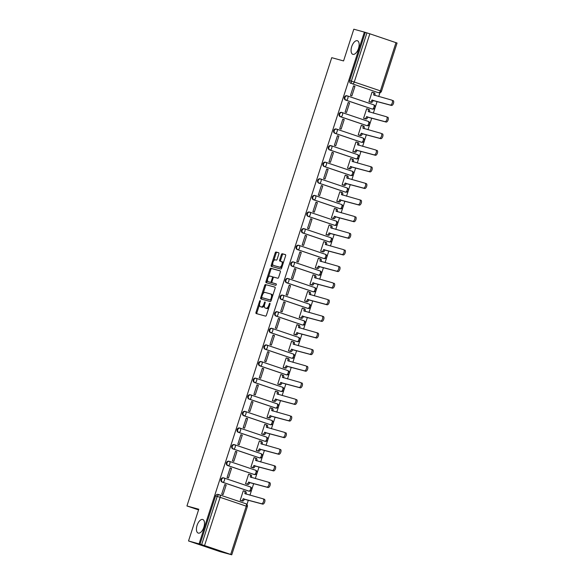 <?xml version="1.0" encoding="UTF-8"?>
<svg xmlns="http://www.w3.org/2000/svg" width="584" height="584" viewBox="0 0 584 584"><rect width="100%" height="100%" fill="white"/><g stroke="black" fill="none" stroke-linecap="round" stroke-linejoin="round"><path stroke-width="0.88" d="M260.187 300.607A0.766 0.38 -71.3 0 0 259.588 301.242L255.996 312.345A1.102 0.54 -71.3 0 0 256.164 313.528A1.102 0.54 -71.3 0 0 256.179 313.535L265.552 316.119A1.102 0.54 -71.3 0 0 266.413 315.221L269.998 304.111A0.766 0.38 -71.3 0 0 269.881 303.286A0.766 0.38 -71.3 0 0 269.268 303.914L268.808 305.352A3.519 1.723 -71.3 0 1 266.056 308.235L265.275 308.016A3.519 1.723 -71.3 0 1 265.231 308.002A3.519 1.723 -71.3 0 1 264.691 304.213L265.158 302.775A0.766 0.38 -71.3 0 0 265.041 301.95A0.766 0.38 -71.3 0 0 265.026 301.943A0.766 0.38 -71.3 0 0 264.428 302.578L263.961 304.016A3.519 1.723 -71.3 0 1 261.216 306.899L260.435 306.68A3.519 1.723 -71.3 0 1 260.391 306.666A3.519 1.723 -71.3 0 1 259.851 302.877L260.318 301.439A0.766 0.38 -71.3 0 0 260.194 300.614A0.766 0.38 -71.3 0 0 260.187 300.607M352.911 54.349A7.161 3.519 -71.3 0 0 358.474 48.567A7.161 3.519 -71.3 0 0 357.408 40.749A7.161 3.519 -71.3 0 0 357.313 40.719A7.161 3.519 -71.3 0 0 351.75 46.501A7.161 3.519 -71.3 0 0 352.816 54.319A7.161 3.519 -71.3 0 0 352.911 54.349M198.275 533.104A7.161 3.519 -71.3 0 0 203.845 527.323A7.161 3.519 -71.3 0 0 202.772 519.505A7.161 3.519 -71.3 0 0 202.677 519.475A7.161 3.519 -71.3 0 0 197.115 525.257A7.161 3.519 -71.3 0 0 198.188 533.075A7.161 3.519 -71.3 0 0 198.275 533.104M347.283 95.878L346.881 95.769A2.241 1.949 105.4 0 0 345.509 100.032L371.65 108.872A2.241 1.949 105.4 0 0 371.833 108.923M341.917 112.493L341.516 112.383A2.241 1.949 105.4 0 0 340.143 116.639L366.285 125.48A2.241 1.949 105.4 0 0 366.467 125.531M336.552 129.1L336.15 128.991A2.241 1.949 105.4 0 0 334.778 133.254L360.919 142.095A2.241 1.949 105.4 0 0 361.102 142.146M331.186 145.715L330.785 145.606A2.241 1.949 105.4 0 0 329.412 149.862L355.554 158.702A2.241 1.949 105.4 0 0 355.736 158.76M325.821 162.323L325.419 162.213A2.241 1.949 105.4 0 0 324.047 166.477L350.188 175.317A2.241 1.949 105.4 0 0 350.371 175.368M320.455 178.938L320.054 178.828A2.241 1.949 105.4 0 0 318.682 183.084L344.823 191.932A2.241 1.949 105.4 0 0 345.005 191.983M315.09 195.552L314.688 195.443A2.241 1.949 105.4 0 0 313.316 199.699L339.457 208.539A2.241 1.949 105.4 0 0 339.647 208.59M309.724 212.16L309.323 212.05A2.241 1.949 105.4 0 0 307.951 216.314L334.092 225.154A2.241 1.949 105.4 0 0 334.282 225.205M304.359 228.775L303.957 228.665A2.241 1.949 105.4 0 0 302.585 232.921L328.726 241.761A2.241 1.949 105.4 0 0 328.916 241.812M298.993 245.382L298.592 245.273A2.241 1.949 105.4 0 0 297.219 249.536L323.361 258.376A2.241 1.949 105.4 0 0 323.551 258.427M293.628 261.997L293.226 261.887A2.241 1.949 105.4 0 0 291.854 266.143L317.995 274.984A2.241 1.949 105.4 0 0 318.185 275.042M288.262 278.604L287.861 278.495A2.241 1.949 105.4 0 0 286.488 282.758L312.63 291.599A2.241 1.949 105.4 0 0 312.82 291.65M282.897 295.219L282.495 295.11A2.241 1.949 105.4 0 0 281.123 299.366L307.264 308.213A2.241 1.949 105.4 0 0 307.454 308.264M277.531 311.834L277.13 311.725A2.241 1.949 105.4 0 0 275.757 315.981L301.899 324.821A2.241 1.949 105.4 0 0 302.089 324.872M272.166 328.442L271.764 328.332A2.241 1.949 105.4 0 0 270.392 332.595L296.533 341.436A2.241 1.949 105.4 0 0 296.723 341.487M266.8 345.056L266.399 344.947A2.241 1.949 105.4 0 0 265.026 349.203L291.168 358.043A2.241 1.949 105.4 0 0 291.358 358.094M261.435 361.664L261.033 361.554A2.241 1.949 105.4 0 0 259.661 365.818L285.802 374.658A2.241 1.949 105.4 0 0 285.992 374.709M256.069 378.279L255.668 378.169A2.241 1.949 105.4 0 0 254.296 382.425L280.437 391.265A2.241 1.949 105.4 0 0 280.627 391.316M250.704 394.886L250.302 394.777A2.241 1.949 105.4 0 0 248.93 399.04L275.071 407.88A2.241 1.949 105.4 0 0 275.261 407.931M245.338 411.501L244.937 411.391A2.241 1.949 105.4 0 0 243.564 415.647L269.706 424.495A2.241 1.949 105.4 0 0 269.896 424.546M239.973 428.116L239.571 427.999A2.241 1.949 105.4 0 0 238.199 432.262L264.34 441.102A2.241 1.949 105.4 0 0 264.53 441.154M234.607 444.723L234.206 444.614A2.241 1.949 105.4 0 0 232.833 448.877L258.975 457.717A2.241 1.949 105.4 0 0 259.165 457.768M229.242 461.338L228.84 461.229A2.241 1.949 105.4 0 0 227.468 465.484L253.609 474.325A2.241 1.949 105.4 0 0 253.799 474.376M223.876 477.946L223.475 477.836A2.241 1.949 105.4 0 0 222.102 482.099L248.244 490.94A2.241 1.949 105.4 0 0 248.434 490.991M278.86 253.938A1.102 0.54 -71.3 0 0 278.692 252.755A1.102 0.54 -71.3 0 0 278.678 252.748L276.049 252.025A1.102 0.54 -71.3 0 0 275.188 252.923L271.21 265.26A1.102 0.54 -71.3 0 0 271.377 266.443L280.758 269.034A1.102 0.54 -71.3 0 0 281.619 268.129L285.605 255.799A1.102 0.54 -71.3 0 0 285.437 254.617L282.247 253.733A1.102 0.54 -71.3 0 0 281.386 254.631L279.685 259.909A1.102 0.54 -71.3 0 0 279.853 261.099A1.102 0.54 -71.3 0 0 279.867 261.099L281.437 261.537A2.942 1.445 -71.3 0 1 281.481 261.544A2.942 1.445 -71.3 0 1 281.919 264.756A2.942 1.445 -71.3 0 1 279.634 267.129L273.465 265.428A2.942 1.445 -71.3 0 1 273.429 265.413A2.942 1.445 -71.3 0 1 272.991 262.209A2.942 1.445 -71.3 0 1 275.268 259.836L276.298 260.114A1.102 0.54 -71.3 0 0 277.159 259.216L278.86 253.938M230.695 554.406L246.273 506.167L220.132 497.327L204.546 545.566L231.76 554.8L220.204 551.683L188.523 540.966L198.772 509.233L186.938 505.97L331.741 57.67L343.567 60.933L353.816 29.2L364.372 32.113L199.071 543.879L201.641 544.646L217.219 496.407A2.241 1.949 -74.6 0 1 219.759 494.904A2.241 1.102 -71.3 0 1 219.788 494.911A2.241 2.241 0 0 0 219.664 494.874L218.022 494.422A2.241 1.949 -74.6 0 1 218.109 494.451L219.569 494.852M188.523 540.966L199.071 543.879M265.552 284.532A1.102 0.54 -71.3 0 0 264.691 285.43L260.712 297.767A1.102 0.54 -71.3 0 0 260.88 298.95A1.102 0.54 -71.3 0 0 260.895 298.95L270.261 301.541A1.102 0.54 -71.3 0 0 271.122 300.636L275.101 288.306A1.102 0.54 -71.3 0 0 274.933 287.116L266.472 284.839A1.102 0.54 -71.3 0 0 265.618 285.744L263.041 293.723M267.487 279.955L266.881 281.824L265.961 281.51L269.939 269.18A1.102 0.54 -71.3 0 1 270.801 268.275L280.167 270.859A1.102 0.54 -71.3 0 0 280.167 270.859A1.102 0.54 -71.3 0 1 280.356 272.049L278.648 277.327A1.102 0.54 -71.3 0 1 277.787 278.232L273.991 277.181A1.102 0.54 -71.3 0 0 273.129 278.086L271.998 281.583A1.102 0.54 -71.3 0 0 272.166 282.773A1.102 0.54 -71.3 0 0 272.18 282.773L276.137 283.868A0.766 0.38 -71.3 0 1 276.152 283.868L276.137 283.868M265.961 281.51A1.102 0.54 -71.3 0 0 266.129 282.692A1.102 0.54 -71.3 0 0 266.143 282.7L275.67 285.328A0.766 0.38 -71.3 0 0 276.268 284.707A0.766 0.38 -71.3 0 0 276.152 283.868M377.198 92.308A2.241 1.949 -74.6 0 1 377.016 92.257L352.517 83.87A2.241 1.949 -74.6 0 1 351.356 81.118L366.934 32.879L369.847 33.799L397.062 43.034L381.476 91.272L380.41 90.878L395.989 42.639M246.952 504.466L248.339 500.159M249.945 495.188L253.704 483.545M255.31 478.581L259.07 466.937M260.676 461.966L264.435 450.322M266.041 445.358L269.801 433.715M271.407 428.744L275.166 417.1M276.772 412.136L280.532 400.485M282.138 395.521L285.897 383.878M287.503 378.906L291.263 367.263M292.869 362.299L296.628 350.656M298.234 345.684L301.994 334.041M303.6 329.077L307.359 317.433M308.965 312.462L312.725 300.818M314.331 295.854L318.09 284.204M319.696 279.24L323.456 267.596M325.062 262.625L328.821 250.981M330.427 246.017L334.187 234.374M335.793 229.403L339.552 217.759M341.158 212.795L344.918 201.151M346.524 196.18L350.283 184.537M351.889 179.573L355.649 167.922M357.255 162.958L361.014 151.314M362.62 146.343L366.38 134.7M367.986 129.736L371.745 118.092M373.351 113.121L377.111 101.477M378.717 96.513L379.936 92.746M364.372 32.113L366.934 32.879M204.546 545.566L201.641 544.646M244.294 491.137L243.273 490.794L240.177 500.379L241.579 500.787M226.183 485.012L224.796 484.545L221.701 494.13L223.088 494.597L226.183 485.012L224.767 484.625M231.549 468.397L230.162 467.93L227.066 477.515L228.453 477.982L231.549 468.397L230.132 468.01M249.66 474.529L248.638 474.179L245.543 483.764L246.944 484.173M236.914 451.79L235.527 451.322L232.432 460.907L233.819 461.375L236.914 451.79L235.498 451.403M255.026 457.914L254.003 457.571L250.908 467.149L252.31 467.565M242.28 435.175L240.893 434.708L237.797 444.293L239.184 444.76L242.28 435.175L240.863 434.788M260.391 441.307L259.369 440.956L256.274 450.541L257.675 450.95M247.645 418.567L246.258 418.1L243.163 427.678L244.55 428.152L247.645 418.567L246.229 418.173M265.757 424.692L264.734 424.349L261.639 433.927L263.041 434.343M253.011 401.953L251.624 401.485L248.528 411.07L249.916 411.537L253.011 401.953L251.594 401.566M271.122 408.077L270.1 407.734L267.005 417.319L268.406 417.728M258.376 385.345L256.989 384.871L253.894 394.456L255.281 394.923L258.376 385.345L256.96 384.951M276.488 391.47L275.466 391.119L272.37 400.704L273.772 401.113M263.742 368.73L262.355 368.263L259.26 377.848L260.647 378.315L263.742 368.73L262.326 368.343M281.853 374.855L280.831 374.512L277.736 384.097L279.137 384.506M269.107 352.115L267.72 351.648L264.625 361.233L266.012 361.7L269.107 352.115L267.691 351.729M287.219 358.248L286.197 357.897L283.101 367.482L284.503 367.891M274.473 335.508L273.086 335.041L269.99 344.626L271.377 345.093L274.473 335.508L273.057 335.121M292.584 341.633L291.562 341.29L288.467 350.867L289.868 351.283M279.838 318.893L278.451 318.426L275.356 328.011L276.743 328.478L279.838 318.893L278.422 318.506M297.95 325.025L296.928 324.675L293.832 334.26L295.234 334.668M285.204 302.286L283.817 301.818L280.721 311.396L282.108 311.871L285.204 302.286L283.787 301.892M303.315 308.41L302.293 308.067L299.198 317.645L300.599 318.061M290.569 285.671L289.182 285.204L286.087 294.789L287.474 295.256L290.569 285.671L289.153 285.284M308.68 291.796L307.659 291.452L304.563 301.037L305.965 301.446M295.935 269.063L294.548 268.589L291.452 278.174L292.839 278.641L295.935 269.063L294.518 268.669M314.046 275.188L313.024 274.838L309.929 284.423L311.33 284.831M301.3 252.449L299.913 251.981L296.818 261.566L298.205 262.034L301.3 252.449L299.884 252.062M319.411 258.573L318.389 258.23L315.294 267.815L316.696 268.224M306.666 235.834L305.279 235.367L302.183 244.952L303.57 245.419L306.666 235.834L305.249 235.447M324.777 241.966L323.755 241.615L320.66 251.2L322.061 251.609M312.031 219.226L310.644 218.759L307.549 228.344L308.936 228.811L312.031 219.226L310.615 218.839M330.142 225.351L329.12 225.008L326.025 234.593L327.427 235.002M317.397 202.612L316.01 202.144L312.914 211.729L314.301 212.196L317.397 202.612L315.981 202.225M335.508 208.743L334.486 208.393L331.391 217.978L332.792 218.387M322.762 186.004L321.375 185.537L318.28 195.114L319.667 195.589L322.762 186.004L321.346 185.61M340.873 192.129L339.851 191.786L336.756 201.363L338.158 201.779M328.128 169.389L326.741 168.922L323.646 178.507L325.032 178.974L328.128 169.389L326.712 169.002M346.239 175.514L345.217 175.171L342.122 184.756L343.523 185.165M333.493 152.782L332.106 152.307L329.011 161.892L330.398 162.359L333.493 152.782L332.077 152.387M351.604 158.906L350.582 158.556L347.487 168.141L348.889 168.55M338.859 136.167L337.472 135.7L334.377 145.285L335.763 145.752L338.859 136.167L337.442 135.78M356.97 142.292L355.948 141.948L352.853 151.533L354.254 151.942M344.224 119.559L342.837 119.085L339.742 128.67L341.129 129.137L344.224 119.559L342.808 119.165M362.336 125.684L361.313 125.334L358.218 134.919L359.62 135.327M349.59 102.945L348.203 102.477L345.108 112.062L346.487 112.529L349.59 102.945L348.173 102.558M367.701 109.069L366.679 108.726L363.584 118.311L364.985 118.72M354.955 86.33L353.568 85.863L350.473 95.447L351.853 95.915L354.955 86.33L353.539 85.943M373.067 92.462L372.044 92.111L368.949 101.696L370.351 102.105M186.938 505.97L198.553 509.898M365.292 32.427L349.714 80.665A2.241 1.949 105.4 0 0 350.874 83.417M199.998 544.193L215.576 495.955A2.241 1.949 -74.6 0 1 218.022 494.422M261.267 306.965A3.519 1.723 -71.3 0 0 261.311 306.98A3.519 1.723 -71.3 0 0 261.362 306.994L260.435 306.68M264.413 305.447A3.519 1.723 -71.3 0 1 262.143 307.213L261.362 306.994M266.107 308.301A3.519 1.723 -71.3 0 0 266.158 308.315A3.519 1.723 -71.3 0 0 266.202 308.33L265.275 308.016M268.99 307.235A3.519 1.723 -71.3 0 1 266.983 308.549L266.202 308.33M259.537 304.571L256.923 312.659A1.102 0.54 -71.3 0 0 256.96 313.747M275.064 287.211L266.472 284.839M261.807 297.541L261.632 298.074A1.102 0.54 -71.3 0 0 261.668 299.169M261.807 296.818A0.766 0.38 -71.3 0 0 261.924 297.643A0.766 0.38 -71.3 0 0 261.939 297.65L270.158 299.921A0.766 0.38 -71.3 0 0 270.764 299.285L271.253 297.774A3.519 1.723 -71.3 0 0 270.713 293.978A3.519 1.723 -71.3 0 0 270.669 293.964L265.041 292.416A3.519 1.723 -71.3 0 0 262.296 295.3L261.807 296.818M271.261 300.205A0.766 0.38 -71.3 0 1 271.086 300.227L262.858 297.957M272.494 296.395A3.519 1.723 -71.3 0 0 271.633 294.292A3.519 1.723 -71.3 0 0 271.589 294.278L270.757 294M268.385 277.159L270.866 269.487L269.939 269.18M280.32 270.961L271.721 268.589A1.102 0.54 -71.3 0 0 270.866 269.487M273.093 283.079L273.108 283.087A1.102 0.54 -71.3 0 0 273.093 283.079A1.102 0.54 -71.3 0 0 273.108 283.087L276.261 283.955M270.049 276.093A2.942 1.445 -71.3 0 0 267.764 278.466A2.942 1.445 -71.3 0 0 268.202 281.671A2.942 1.445 -71.3 0 0 268.238 281.685L270.414 282.284A1.102 0.54 -71.3 0 0 271.275 281.386L272.399 277.882A1.102 0.54 -71.3 0 0 272.232 276.699A1.102 0.54 -71.3 0 0 272.217 276.692L270.049 276.093M269.085 281.97A2.942 1.445 -71.3 0 0 269.129 281.984A2.942 1.445 -71.3 0 0 269.166 281.999L268.238 281.685M271.903 282.276A1.102 0.54 -71.3 0 1 271.341 282.598L269.166 281.999M273.421 277.502A1.102 0.54 -71.3 0 0 273.159 277.013A1.102 0.54 -71.3 0 0 273.144 277.006L272.246 276.707M266.881 281.824A1.102 0.54 -71.3 0 0 266.917 282.911M274.312 265.713A2.942 1.445 -71.3 0 0 274.349 265.727A2.942 1.445 -71.3 0 0 274.385 265.735L273.465 265.428M282.16 266.45A2.942 1.445 -71.3 0 1 280.554 267.443L274.385 265.735M283.116 263.486A2.942 1.445 -71.3 0 0 282.401 261.858A2.942 1.445 -71.3 0 0 282.364 261.851L281.517 261.559M285.569 254.704L283.167 254.047A1.102 0.54 -71.3 0 0 282.313 254.945L280.605 260.223A1.102 0.54 -71.3 0 0 280.641 261.318M272.706 263.786L272.129 265.574A1.102 0.54 -71.3 0 0 272.166 266.662M278.823 252.843L276.977 252.332A1.102 0.54 -71.3 0 0 276.115 253.237L273.662 260.822M244.521 491.202L245.66 491.589A2.241 1.102 108.7 0 1 245.689 491.597A2.241 1.102 108.7 0 1 246.032 494.013L246.003 494.101M240.192 500.327L241.396 500.663A2.241 1.102 -71.3 0 0 243.148 498.824L261.493 503.715A2.577 1.263 -71.3 0 0 263.493 501.634A2.577 1.263 -71.3 0 0 263.114 498.824A2.577 1.263 -71.3 0 0 263.077 498.816L244.835 493.604A2.241 1.102 -71.3 0 0 244.492 491.195A2.241 1.102 -71.3 0 0 244.462 491.18L243.251 490.852M263.143 498.838L264.282 499.225A2.577 1.263 108.7 0 1 264.311 499.232A2.577 1.263 108.7 0 1 264.698 502.043A2.577 1.263 108.7 0 1 262.698 504.123L244.346 499.232A2.241 1.102 108.7 0 1 242.601 501.065L241.396 500.663M240.535 500.495L242.601 501.065M244.404 499.072L243.199 498.663M249.886 474.595L251.025 474.982A2.241 1.102 108.7 0 1 251.054 474.989A2.241 1.102 108.7 0 1 251.397 477.398L251.368 477.493M245.557 483.713L246.762 484.048A2.241 1.102 -71.3 0 0 248.514 482.209L266.859 487.1A2.577 1.263 -71.3 0 0 268.859 485.027A2.577 1.263 -71.3 0 0 268.479 482.216A2.577 1.263 -71.3 0 0 268.443 482.201L250.2 476.997A2.241 1.102 -71.3 0 0 249.857 474.58A2.241 1.102 -71.3 0 0 249.828 474.573L248.616 474.237M268.509 482.223L269.647 482.61A2.577 1.263 108.7 0 1 269.677 482.618A2.577 1.263 108.7 0 1 270.063 485.428A2.577 1.263 108.7 0 1 268.063 487.509L249.711 482.618A2.241 1.102 108.7 0 1 247.966 484.457L246.762 484.048M245.901 483.888L247.966 484.457M249.769 482.457L248.565 482.055M255.252 457.98L256.391 458.367A2.241 1.102 108.7 0 1 256.42 458.374A2.241 1.102 108.7 0 1 256.763 460.791L256.734 460.878M250.923 467.105L252.127 467.441A2.241 1.102 -71.3 0 0 253.879 465.601L272.224 470.492A2.577 1.263 -71.3 0 0 274.224 468.412A2.577 1.263 -71.3 0 0 273.845 465.601A2.577 1.263 -71.3 0 0 273.808 465.594L255.566 460.382A2.241 1.102 -71.3 0 0 255.223 457.973A2.241 1.102 -71.3 0 0 255.193 457.958L253.982 457.63M273.874 465.616L275.013 465.995A2.577 1.263 108.7 0 1 275.042 466.01A2.577 1.263 108.7 0 1 275.429 468.821A2.577 1.263 108.7 0 1 273.429 470.894L255.077 466.01A2.241 1.102 108.7 0 1 253.332 467.842L252.127 467.441M251.266 467.273L253.332 467.842M255.135 465.849L253.931 465.441M260.617 441.365L261.756 441.752A2.241 1.102 108.7 0 1 261.785 441.767A2.241 1.102 108.7 0 1 262.128 444.176L262.099 444.271M256.288 450.49L257.493 450.826A2.241 1.102 -71.3 0 0 259.245 448.986L277.59 453.877A2.577 1.263 -71.3 0 0 279.59 451.804A2.577 1.263 -71.3 0 0 279.21 448.994A2.577 1.263 -71.3 0 0 279.174 448.979L260.931 443.774A2.241 1.102 -71.3 0 0 260.588 441.358A2.241 1.102 -71.3 0 0 260.559 441.351L259.347 441.015M280.408 449.395L280.378 449.388A2.577 1.263 108.7 0 1 280.408 449.395A2.577 1.263 108.7 0 1 280.794 452.206A2.577 1.263 108.7 0 1 278.794 454.286L260.442 449.395A2.241 1.102 108.7 0 1 258.697 451.235L257.493 450.826M256.632 450.666L258.697 451.235M260.5 449.235L259.296 448.826M265.983 424.758L267.122 425.145A2.241 1.102 108.7 0 1 267.151 425.152A2.241 1.102 108.7 0 1 267.494 427.568L267.465 427.656M261.654 433.883L262.858 434.211A2.241 1.102 -71.3 0 0 264.61 432.379L282.955 437.27A2.577 1.263 -71.3 0 0 284.956 435.189A2.577 1.263 -71.3 0 0 284.576 432.379A2.577 1.263 -71.3 0 0 284.539 432.372L266.297 427.159A2.241 1.102 -71.3 0 0 265.954 424.743A2.241 1.102 -71.3 0 0 265.924 424.736L264.713 424.407M285.773 432.788L285.744 432.773A2.577 1.263 108.7 0 1 285.773 432.788A2.577 1.263 108.7 0 1 286.16 435.598A2.577 1.263 108.7 0 1 284.16 437.671L265.808 432.781A2.241 1.102 108.7 0 1 264.063 434.62L262.858 434.211M261.997 434.051L264.063 434.62M265.859 432.627L264.661 432.218M271.348 408.143L272.487 408.53A2.241 1.102 108.7 0 1 272.516 408.537A2.241 1.102 108.7 0 1 272.859 410.954L272.83 411.048M267.019 417.268L268.224 417.604A2.241 1.102 -71.3 0 0 269.976 415.764L288.321 420.655A2.577 1.263 -71.3 0 0 290.321 418.575A2.577 1.263 -71.3 0 0 289.941 415.764A2.577 1.263 -71.3 0 0 289.905 415.757L271.662 410.545A2.241 1.102 -71.3 0 0 271.319 408.136A2.241 1.102 -71.3 0 0 271.29 408.128L270.078 407.793M291.139 416.173L291.109 416.166A2.577 1.263 108.7 0 1 291.139 416.173A2.577 1.263 108.7 0 1 291.526 418.984A2.577 1.263 108.7 0 1 289.525 421.064L271.173 416.173A2.241 1.102 108.7 0 1 269.428 418.005L268.224 417.604M267.363 417.436L269.428 418.005M271.224 416.012L270.027 415.604M276.714 391.536L277.853 391.922A2.241 1.102 108.7 0 1 277.882 391.93A2.241 1.102 108.7 0 1 278.225 394.346L278.196 394.434M272.385 400.661L273.589 400.989A2.241 1.102 -71.3 0 0 275.341 399.157L293.686 404.048A2.577 1.263 -71.3 0 0 295.687 401.967A2.577 1.263 -71.3 0 0 295.307 399.157A2.577 1.263 -71.3 0 0 295.27 399.149L277.028 393.937A2.241 1.102 -71.3 0 0 276.685 391.521A2.241 1.102 -71.3 0 0 276.655 391.514L275.444 391.178M296.504 399.565L296.475 399.551A2.577 1.263 108.7 0 1 296.504 399.565A2.577 1.263 108.7 0 1 296.891 402.369A2.577 1.263 108.7 0 1 294.891 404.449L276.539 399.558A2.241 1.102 108.7 0 1 274.794 401.398L273.589 400.989M272.728 400.828L274.794 401.398M276.59 399.398L275.392 398.996M282.079 374.921L283.218 375.308A2.241 1.102 108.7 0 1 283.247 375.315A2.241 1.102 108.7 0 1 283.59 377.731L283.561 377.819M277.75 384.046L278.955 384.381A2.241 1.102 -71.3 0 0 280.707 382.542L299.052 387.433A2.577 1.263 -71.3 0 0 301.052 385.352A2.577 1.263 -71.3 0 0 300.672 382.542A2.577 1.263 -71.3 0 0 300.636 382.535L282.393 377.322A2.241 1.102 -71.3 0 0 282.05 374.913A2.241 1.102 -71.3 0 0 282.021 374.899L280.809 374.57M301.87 382.951L301.84 382.943A2.577 1.263 108.7 0 1 301.87 382.951A2.577 1.263 108.7 0 1 302.257 385.761A2.577 1.263 108.7 0 1 300.256 387.842L281.904 382.951A2.241 1.102 108.7 0 1 280.159 384.783L278.955 384.381M278.094 384.214L280.159 384.783M281.955 382.79L280.758 382.381M287.445 358.313L288.584 358.7A2.241 1.102 108.7 0 1 288.613 358.707A2.241 1.102 108.7 0 1 288.956 361.116L288.927 361.211M283.116 367.431L284.32 367.767A2.241 1.102 -71.3 0 0 286.072 365.934L304.417 370.818A2.577 1.263 -71.3 0 0 306.418 368.745A2.577 1.263 -71.3 0 0 306.038 365.934A2.577 1.263 -71.3 0 0 306.001 365.92L287.759 360.715A2.241 1.102 -71.3 0 0 287.416 358.299A2.241 1.102 -71.3 0 0 287.386 358.291L286.175 357.956M307.235 366.336L307.206 366.329A2.577 1.263 108.7 0 1 307.235 366.336A2.577 1.263 108.7 0 1 307.622 369.146A2.577 1.263 108.7 0 1 305.622 371.227L287.27 366.336A2.241 1.102 108.7 0 1 285.525 368.175L284.32 367.767M283.459 367.606L285.525 368.175M287.321 366.175L286.123 365.774M292.81 341.698L293.949 342.085A2.241 1.102 108.7 0 1 293.978 342.093A2.241 1.102 108.7 0 1 294.321 344.509L294.292 344.596M288.481 350.823L289.686 351.159A2.241 1.102 -71.3 0 0 291.438 349.32L309.783 354.211A2.577 1.263 -71.3 0 0 311.783 352.13A2.577 1.263 -71.3 0 0 311.403 349.32A2.577 1.263 -71.3 0 0 311.367 349.312L293.124 344.1A2.241 1.102 -71.3 0 0 292.781 341.691A2.241 1.102 -71.3 0 0 292.752 341.676L291.54 341.348M311.433 349.334L312.571 349.714A2.577 1.263 108.7 0 1 312.601 349.728A2.577 1.263 108.7 0 1 312.988 352.539A2.577 1.263 108.7 0 1 310.987 354.612L292.635 349.728A2.241 1.102 108.7 0 1 290.89 351.561L289.686 351.159M288.825 350.991L290.89 351.561M292.686 349.568L291.489 349.159M298.176 325.084L299.315 325.471A2.241 1.102 108.7 0 1 299.344 325.485A2.241 1.102 108.7 0 1 299.687 327.894L299.658 327.989M293.847 334.209L295.051 334.544A2.241 1.102 -71.3 0 0 296.803 332.705L315.148 337.596A2.577 1.263 -71.3 0 0 317.148 335.523A2.577 1.263 -71.3 0 0 316.769 332.712A2.577 1.263 -71.3 0 0 316.732 332.697L298.49 327.493A2.241 1.102 -71.3 0 0 298.147 325.076A2.241 1.102 -71.3 0 0 298.117 325.069L296.906 324.733M316.798 332.719L317.937 333.106A2.577 1.263 108.7 0 1 317.966 333.114A2.577 1.263 108.7 0 1 318.353 335.924A2.577 1.263 108.7 0 1 316.353 338.005L298.001 333.114A2.241 1.102 108.7 0 1 296.256 334.953L295.051 334.544M294.19 334.384L296.256 334.953M298.052 332.953L296.854 332.544M303.541 308.476L304.68 308.863A2.241 1.102 108.7 0 1 304.709 308.87A2.241 1.102 108.7 0 1 305.052 311.287L305.023 311.374M299.212 317.601L300.417 317.93A2.241 1.102 -71.3 0 0 302.169 316.097L320.514 320.988A2.577 1.263 -71.3 0 0 322.514 318.908A2.577 1.263 -71.3 0 0 322.134 316.097A2.577 1.263 -71.3 0 0 322.098 316.09L303.855 310.878A2.241 1.102 -71.3 0 0 303.512 308.462A2.241 1.102 -71.3 0 0 303.483 308.454L302.271 308.126M322.164 316.112L323.302 316.491A2.577 1.263 108.7 0 1 323.332 316.506A2.577 1.263 108.7 0 1 323.719 319.317A2.577 1.263 108.7 0 1 321.718 321.39L303.366 316.499A2.241 1.102 108.7 0 1 301.621 318.338L300.417 317.93M299.555 317.769L301.621 318.338M303.417 316.346L302.22 315.937M308.907 291.861L310.046 292.248A2.241 1.102 108.7 0 1 310.075 292.263A2.241 1.102 108.7 0 1 310.418 294.672L310.389 294.767M304.578 300.986L305.782 301.322A2.241 1.102 -71.3 0 0 307.534 299.483L325.879 304.373A2.577 1.263 -71.3 0 0 327.879 302.293A2.577 1.263 -71.3 0 0 327.5 299.49A2.577 1.263 -71.3 0 0 327.463 299.475L309.221 294.263A2.241 1.102 -71.3 0 0 308.878 291.854A2.241 1.102 -71.3 0 0 308.848 291.847L307.637 291.511M328.697 299.891L328.668 299.884A2.577 1.263 108.7 0 1 328.697 299.891A2.577 1.263 108.7 0 1 329.084 302.702A2.577 1.263 108.7 0 1 327.084 304.782L308.732 299.891A2.241 1.102 108.7 0 1 306.987 301.731L305.782 301.322M304.921 301.161L306.987 301.731M308.783 299.731L307.586 299.322M314.272 275.254L315.411 275.641A2.241 1.102 108.7 0 1 315.44 275.648A2.241 1.102 108.7 0 1 315.783 278.064L315.754 278.152M309.943 284.379L311.148 284.707A2.241 1.102 -71.3 0 0 312.9 282.875L331.245 287.766A2.577 1.263 -71.3 0 0 333.245 285.685A2.577 1.263 -71.3 0 0 332.865 282.875A2.577 1.263 -71.3 0 0 332.829 282.868L314.586 277.656A2.241 1.102 -71.3 0 0 314.243 275.239A2.241 1.102 -71.3 0 0 314.214 275.232L313.002 274.896M334.063 283.284L334.033 283.269A2.577 1.263 108.7 0 1 334.063 283.284A2.577 1.263 108.7 0 1 334.45 286.087A2.577 1.263 108.7 0 1 332.449 288.168L314.097 283.276A2.241 1.102 108.7 0 1 312.352 285.116L311.148 284.707M310.286 284.547L312.352 285.116M314.148 283.116L312.951 282.714M319.638 258.639L320.777 259.026A2.241 1.102 108.7 0 1 320.806 259.033A2.241 1.102 108.7 0 1 321.149 261.45L321.12 261.537M315.309 267.764L316.513 268.1A2.241 1.102 -71.3 0 0 318.265 266.26L336.61 271.151A2.577 1.263 -71.3 0 0 338.611 269.071A2.577 1.263 -71.3 0 0 338.231 266.26A2.577 1.263 -71.3 0 0 338.194 266.253L319.952 261.041A2.241 1.102 -71.3 0 0 319.609 258.632A2.241 1.102 -71.3 0 0 319.579 258.624L318.368 258.289M339.428 266.669L339.399 266.662A2.577 1.263 108.7 0 1 339.428 266.669A2.577 1.263 108.7 0 1 339.815 269.479A2.577 1.263 108.7 0 1 337.815 271.56L319.463 266.669A2.241 1.102 108.7 0 1 317.718 268.501L316.513 268.1M315.652 267.932L317.718 268.501M319.514 266.508L318.317 266.1M325.003 242.031L326.142 242.418A2.241 1.102 108.7 0 1 326.171 242.426A2.241 1.102 108.7 0 1 326.514 244.835L326.485 244.93M320.674 251.156L321.879 251.485A2.241 1.102 -71.3 0 0 323.631 249.653L341.976 254.536A2.577 1.263 -71.3 0 0 343.976 252.463A2.577 1.263 -71.3 0 0 343.596 249.653A2.577 1.263 -71.3 0 0 343.56 249.638L325.317 244.433A2.241 1.102 -71.3 0 0 324.974 242.017A2.241 1.102 -71.3 0 0 324.945 242.01L323.733 241.674M344.794 250.054L344.757 250.047A2.577 1.263 108.7 0 1 344.794 250.054A2.577 1.263 108.7 0 1 345.18 252.865A2.577 1.263 108.7 0 1 343.18 254.945L324.828 250.054A2.241 1.102 108.7 0 1 323.083 251.894L321.879 251.485M321.017 251.324L323.083 251.894M324.879 249.894L323.682 249.492M330.369 225.417L331.508 225.804A2.241 1.102 108.7 0 1 331.537 225.811A2.241 1.102 108.7 0 1 331.88 228.227L331.851 228.315M326.04 234.542L327.244 234.877A2.241 1.102 -71.3 0 0 328.996 233.038L347.341 237.929A2.577 1.263 -71.3 0 0 349.341 235.848A2.577 1.263 -71.3 0 0 348.962 233.038A2.577 1.263 -71.3 0 0 348.925 233.031L330.683 227.818A2.241 1.102 -71.3 0 0 330.34 225.409A2.241 1.102 -71.3 0 0 330.31 225.395L329.099 225.066M350.159 233.447L350.123 233.432A2.577 1.263 108.7 0 1 350.159 233.447A2.577 1.263 108.7 0 1 350.546 236.257A2.577 1.263 108.7 0 1 348.546 238.33L330.194 233.447A2.241 1.102 108.7 0 1 328.449 235.279L327.244 234.877M326.383 234.71L328.449 235.279M330.245 233.286L329.048 232.877M335.734 208.802L336.873 209.189A2.241 1.102 108.7 0 1 336.902 209.203A2.241 1.102 108.7 0 1 337.245 211.612L337.216 211.707M331.405 217.927L332.61 218.263A2.241 1.102 -71.3 0 0 334.362 216.423L352.707 221.314A2.577 1.263 -71.3 0 0 354.707 219.241A2.577 1.263 -71.3 0 0 354.327 216.43A2.577 1.263 -71.3 0 0 354.291 216.416L336.048 211.211A2.241 1.102 -71.3 0 0 335.705 208.795A2.241 1.102 -71.3 0 0 335.676 208.787L334.464 208.452M355.525 216.832L355.488 216.825A2.577 1.263 108.7 0 1 355.525 216.832A2.577 1.263 108.7 0 1 355.911 219.642A2.577 1.263 108.7 0 1 353.911 221.723L335.559 216.832A2.241 1.102 108.7 0 1 333.814 218.672L332.61 218.263M331.748 218.102L333.814 218.672M335.61 216.671L334.413 216.27M341.1 192.194L342.239 192.581A2.241 1.102 108.7 0 1 342.268 192.589A2.241 1.102 108.7 0 1 342.611 195.005L342.582 195.093M336.771 201.319L337.975 201.648A2.241 1.102 -71.3 0 0 339.727 199.816L358.072 204.707A2.577 1.263 -71.3 0 0 360.072 202.626A2.577 1.263 -71.3 0 0 359.693 199.816A2.577 1.263 -71.3 0 0 359.656 199.808L341.414 194.596A2.241 1.102 -71.3 0 0 341.071 192.18A2.241 1.102 -71.3 0 0 341.041 192.172L339.83 191.844M359.722 199.83L360.854 200.21A2.577 1.263 108.7 0 1 360.89 200.224A2.577 1.263 108.7 0 1 361.277 203.035A2.577 1.263 108.7 0 1 359.277 205.108L340.925 200.217A2.241 1.102 108.7 0 1 339.18 202.057L337.975 201.648M337.114 201.487L339.18 202.057M340.976 200.064L339.779 199.655M346.465 175.58L347.604 175.966A2.241 1.102 108.7 0 1 347.633 175.981A2.241 1.102 108.7 0 1 347.976 178.39L347.947 178.485M342.136 184.705L343.341 185.04A2.241 1.102 -71.3 0 0 345.093 183.201L363.438 188.092A2.577 1.263 -71.3 0 0 365.438 186.011A2.577 1.263 -71.3 0 0 365.058 183.208A2.577 1.263 -71.3 0 0 365.022 183.194L346.779 177.989A2.241 1.102 -71.3 0 0 346.436 175.572A2.241 1.102 -71.3 0 0 346.407 175.565L345.195 175.229M365.088 183.215L366.219 183.602A2.577 1.263 108.7 0 1 366.256 183.61A2.577 1.263 108.7 0 1 366.642 186.42A2.577 1.263 108.7 0 1 364.642 188.501L346.29 183.61A2.241 1.102 108.7 0 1 344.545 185.449L343.341 185.04M342.479 184.88L344.545 185.449M346.341 183.449L345.144 183.04M351.823 158.972L352.97 159.359A2.241 1.102 108.7 0 1 352.999 159.366A2.241 1.102 108.7 0 1 353.342 161.783L353.313 161.87M347.502 168.097L348.706 168.426A2.241 1.102 -71.3 0 0 350.458 166.593L368.803 171.484A2.577 1.263 -71.3 0 0 370.803 169.404A2.577 1.263 -71.3 0 0 370.424 166.593A2.577 1.263 -71.3 0 0 370.387 166.586L352.145 161.374A2.241 1.102 -71.3 0 0 351.802 158.958A2.241 1.102 -71.3 0 0 351.772 158.95L350.561 158.614M370.453 166.608L371.585 166.987A2.577 1.263 108.7 0 1 371.621 167.002A2.577 1.263 108.7 0 1 372.008 169.805A2.577 1.263 108.7 0 1 370.008 171.886L351.656 166.995A2.241 1.102 108.7 0 1 349.911 168.834L348.706 168.426M347.845 168.265L349.911 168.834M351.707 166.834L350.51 166.433M357.189 142.357L358.335 142.744A2.241 1.102 108.7 0 1 358.364 142.751A2.241 1.102 108.7 0 1 358.707 145.168L358.678 145.255M352.867 151.482L354.072 151.818A2.241 1.102 -71.3 0 0 355.824 149.978L374.169 154.869A2.577 1.263 -71.3 0 0 376.169 152.789A2.577 1.263 -71.3 0 0 375.789 149.978A2.577 1.263 -71.3 0 0 375.753 149.971L357.51 144.759A2.241 1.102 -71.3 0 0 357.167 142.35A2.241 1.102 -71.3 0 0 357.138 142.343L355.926 142.007M376.987 150.387L376.95 150.38A2.577 1.263 108.7 0 1 376.987 150.387A2.577 1.263 108.7 0 1 377.374 153.198A2.577 1.263 108.7 0 1 375.373 155.278L357.021 150.387A2.241 1.102 108.7 0 1 355.276 152.22L354.072 151.818M353.211 151.65L355.276 152.22M357.072 150.227L355.875 149.818M362.554 125.75L363.701 126.137A2.241 1.102 108.7 0 1 363.73 126.144A2.241 1.102 108.7 0 1 364.073 128.553L364.044 128.648M358.233 134.875L359.437 135.203A2.241 1.102 -71.3 0 0 361.189 133.371L379.534 138.255A2.577 1.263 -71.3 0 0 381.534 136.181A2.577 1.263 -71.3 0 0 381.155 133.371A2.577 1.263 -71.3 0 0 381.118 133.356L362.876 128.151A2.241 1.102 -71.3 0 0 362.533 125.735A2.241 1.102 -71.3 0 0 362.503 125.728L361.292 125.392M382.352 133.773L382.316 133.765A2.577 1.263 108.7 0 1 382.352 133.773A2.577 1.263 108.7 0 1 382.739 136.583A2.577 1.263 108.7 0 1 380.739 138.663L362.387 133.773A2.241 1.102 108.7 0 1 360.642 135.612L359.437 135.203M358.576 135.043L360.642 135.612M362.438 133.612L361.24 133.21M367.92 109.135L369.066 109.522A2.241 1.102 108.7 0 1 369.095 109.529A2.241 1.102 108.7 0 1 369.438 111.945L369.409 112.033M363.598 118.26L364.803 118.596A2.241 1.102 -71.3 0 0 366.555 116.756L384.9 121.647A2.577 1.263 -71.3 0 0 386.9 119.567A2.577 1.263 -71.3 0 0 386.52 116.756A2.577 1.263 -71.3 0 0 386.484 116.749L368.241 111.537A2.241 1.102 -71.3 0 0 367.898 109.128A2.241 1.102 -71.3 0 0 367.862 109.113L366.657 108.785M387.718 117.165L387.681 117.15A2.577 1.263 108.7 0 1 387.718 117.165A2.577 1.263 108.7 0 1 388.104 119.975A2.577 1.263 108.7 0 1 386.104 122.049L367.752 117.165A2.241 1.102 108.7 0 1 366.007 118.997L364.803 118.596M363.942 118.428L366.007 118.997M367.803 117.004L366.606 116.596M373.286 92.528L374.432 92.907A2.241 1.102 108.7 0 1 374.461 92.922A2.241 1.102 108.7 0 1 374.804 95.331L374.775 95.426M368.964 101.645L370.168 101.981A2.241 1.102 -71.3 0 0 371.92 100.141L390.265 105.032A2.577 1.263 -71.3 0 0 392.266 102.959A2.577 1.263 -71.3 0 0 391.886 100.149A2.577 1.263 -71.3 0 0 391.849 100.134L373.607 94.929A2.241 1.102 -71.3 0 0 373.264 92.513A2.241 1.102 -71.3 0 0 373.227 92.506L372.023 92.17M393.083 100.55L393.047 100.543A2.577 1.263 108.7 0 1 393.083 100.55A2.577 1.263 108.7 0 1 393.47 103.361A2.577 1.263 108.7 0 1 391.47 105.441L373.118 100.55A2.241 1.102 108.7 0 1 371.373 102.39L370.168 101.981M369.307 101.82L371.373 102.39M373.169 100.39L371.971 99.988M260.303 301.483L259.588 301.242M269.983 304.154L269.268 303.914M265.143 302.819L264.428 302.578M371.745 108.901L372.329 109.062A2.241 1.949 -74.6 0 1 372.234 109.033L346.093 100.192A2.241 1.949 -74.6 0 1 347.465 95.929A2.241 1.102 108.7 0 1 347.495 95.937A2.241 1.102 108.7 0 1 347.838 98.353A2.241 1.102 108.7 0 1 346.093 100.192L345.509 100.032M371.65 108.872L372.234 109.033A2.241 1.102 -71.3 0 0 373.979 107.193A2.241 1.102 108.7 0 0 373.636 104.784A2.241 1.102 108.7 0 0 373.607 104.77L347.524 95.951M366.38 125.509L366.964 125.669A2.241 1.949 -74.6 0 1 366.869 125.64L340.727 116.8A2.241 1.949 -74.6 0 1 342.1 112.544A2.241 1.102 108.7 0 1 342.129 112.551A2.241 1.102 108.7 0 1 342.472 114.968A2.241 1.102 108.7 0 1 340.727 116.8L340.143 116.639M366.285 125.48L366.869 125.64A2.241 1.102 -71.3 0 0 368.613 123.808A2.241 1.102 108.7 0 0 368.27 121.392A2.241 1.102 108.7 0 0 368.241 121.384L342.158 112.559M361.014 142.124L361.598 142.284A2.241 1.949 -74.6 0 1 361.503 142.255L335.362 133.415A2.241 1.949 -74.6 0 1 336.734 129.152A2.241 1.102 108.7 0 1 336.764 129.166A2.241 1.102 108.7 0 1 337.107 131.575A2.241 1.102 108.7 0 1 335.362 133.415L334.778 133.254M360.919 142.095L361.503 142.255A2.241 1.102 -71.3 0 0 363.248 140.415A2.241 1.102 108.7 0 0 362.905 138.007A2.241 1.102 108.7 0 0 362.876 137.999L336.793 129.173M355.649 158.731L356.233 158.892A2.241 1.949 -74.6 0 1 356.138 158.87L329.997 150.022A2.241 1.949 -74.6 0 1 331.369 145.766A2.241 1.102 108.7 0 1 331.398 145.774A2.241 1.102 108.7 0 1 331.741 148.19A2.241 1.102 108.7 0 1 329.997 150.022L329.412 149.862M355.554 158.702L356.138 158.87A2.241 1.102 -71.3 0 0 357.882 157.03A2.241 1.102 108.7 0 0 357.539 154.614A2.241 1.102 108.7 0 0 357.51 154.607L331.427 145.788M350.283 175.346L350.867 175.507A2.241 1.949 -74.6 0 1 350.772 175.477L324.631 166.637A2.241 1.949 -74.6 0 1 326.003 162.374A2.241 1.102 108.7 0 1 326.033 162.388A2.241 1.102 108.7 0 1 326.376 164.797A2.241 1.102 108.7 0 1 324.631 166.637L324.047 166.477M350.188 175.317L350.772 175.477A2.241 1.102 -71.3 0 0 352.517 173.638A2.241 1.102 108.7 0 0 352.174 171.229A2.241 1.102 108.7 0 0 352.145 171.221L326.062 162.396M344.918 191.961L345.502 192.121A2.241 1.949 -74.6 0 1 345.407 192.092L319.266 183.252A2.241 1.949 -74.6 0 1 320.638 178.989A2.241 1.102 108.7 0 1 320.667 178.996A2.241 1.102 108.7 0 1 321.01 181.412A2.241 1.102 108.7 0 1 319.266 183.252L318.682 183.084M344.823 191.932L345.407 192.092A2.241 1.102 -71.3 0 0 347.151 190.253A2.241 1.102 108.7 0 0 346.808 187.836A2.241 1.102 108.7 0 0 346.779 187.829L320.696 179.011M339.552 208.568L340.136 208.729A2.241 1.949 -74.6 0 1 340.041 208.7L313.9 199.859A2.241 1.949 -74.6 0 1 315.272 195.603A2.241 1.102 108.7 0 1 315.302 195.611A2.241 1.102 108.7 0 1 315.645 198.02A2.241 1.102 108.7 0 1 313.9 199.859L313.316 199.699M339.457 208.539L340.041 208.7A2.241 1.102 -71.3 0 0 341.786 206.867A2.241 1.102 108.7 0 0 341.443 204.451A2.241 1.102 108.7 0 0 341.414 204.444L315.331 195.618M334.187 225.183L334.771 225.344A2.241 1.949 -74.6 0 1 334.676 225.314L308.534 216.474A2.241 1.949 -74.6 0 1 309.907 212.211A2.241 1.102 108.7 0 1 309.936 212.218A2.241 1.102 108.7 0 1 310.279 214.635A2.241 1.102 108.7 0 1 308.534 216.474L307.951 216.314M334.092 225.154L334.676 225.314A2.241 1.102 -71.3 0 0 336.421 223.475A2.241 1.102 108.7 0 0 336.077 221.066A2.241 1.102 108.7 0 0 336.048 221.051L309.965 212.233M328.821 241.791L329.405 241.951A2.241 1.949 -74.6 0 1 329.31 241.922L303.169 233.082A2.241 1.949 -74.6 0 1 304.541 228.826A2.241 1.102 108.7 0 1 304.571 228.833A2.241 1.102 108.7 0 1 304.914 231.249A2.241 1.102 108.7 0 1 303.169 233.082L302.585 232.921M328.726 241.761L329.31 241.922A2.241 1.102 -71.3 0 0 331.055 240.09A2.241 1.102 108.7 0 0 330.712 237.673A2.241 1.102 108.7 0 0 330.683 237.666L304.6 228.84M323.456 258.405L324.04 258.566A2.241 1.949 -74.6 0 1 323.945 258.537L297.803 249.697A2.241 1.949 -74.6 0 1 299.176 245.433A2.241 1.102 108.7 0 1 299.205 245.448A2.241 1.102 108.7 0 1 299.548 247.857A2.241 1.102 108.7 0 1 297.803 249.697L297.219 249.536M323.361 258.376L323.945 258.537A2.241 1.102 -71.3 0 0 325.697 256.697A2.241 1.102 108.7 0 0 325.346 254.288A2.241 1.102 108.7 0 0 325.317 254.274L299.234 245.455M318.09 275.013L318.674 275.173A2.241 1.949 -74.6 0 1 318.579 275.152L292.438 266.304A2.241 1.949 -74.6 0 1 293.81 262.048A2.241 1.102 108.7 0 1 293.84 262.055A2.241 1.102 108.7 0 1 294.183 264.472A2.241 1.102 108.7 0 1 292.438 266.304L291.854 266.143M317.995 274.984L318.579 275.152A2.241 1.102 -71.3 0 0 320.331 273.312A2.241 1.102 108.7 0 0 319.981 270.896A2.241 1.102 108.7 0 0 319.952 270.888L293.869 262.07M312.725 291.628L313.309 291.788A2.241 1.949 -74.6 0 1 313.214 291.759L287.072 282.919A2.241 1.949 -74.6 0 1 288.445 278.656A2.241 1.102 108.7 0 1 288.474 278.67A2.241 1.102 108.7 0 1 288.817 281.079A2.241 1.102 108.7 0 1 287.072 282.919L286.488 282.758M312.63 291.599L313.214 291.759A2.241 1.102 -71.3 0 0 314.966 289.919A2.241 1.102 108.7 0 0 314.615 287.511A2.241 1.102 108.7 0 0 314.586 287.503L288.503 278.678M307.359 308.235L307.943 308.403A2.241 1.949 -74.6 0 1 307.848 308.374L281.707 299.526A2.241 1.949 -74.6 0 1 283.079 295.27A2.241 1.102 108.7 0 1 283.109 295.278A2.241 1.102 108.7 0 1 283.452 297.694A2.241 1.102 108.7 0 1 281.707 299.526L281.123 299.366M307.264 308.213L307.848 308.374A2.241 1.102 -71.3 0 0 309.6 306.534A2.241 1.102 108.7 0 0 309.25 304.118A2.241 1.102 108.7 0 0 309.221 304.111L283.138 295.292M301.994 324.85L302.578 325.011A2.241 1.949 -74.6 0 1 302.483 324.981L276.341 316.141A2.241 1.949 -74.6 0 1 277.714 311.885A2.241 1.102 108.7 0 1 277.743 311.892A2.241 1.102 108.7 0 1 278.086 314.301A2.241 1.102 108.7 0 1 276.341 316.141L275.757 315.981M301.899 324.821L302.483 324.981A2.241 1.102 -71.3 0 0 304.235 323.149A2.241 1.102 108.7 0 0 303.892 320.733A2.241 1.102 108.7 0 0 303.855 320.726L277.772 311.9M296.628 341.465L297.212 341.625A2.241 1.949 -74.6 0 1 297.117 341.596L270.976 332.756A2.241 1.949 -74.6 0 1 272.348 328.493A2.241 1.102 108.7 0 1 272.378 328.5A2.241 1.102 108.7 0 1 272.721 330.916A2.241 1.102 108.7 0 1 270.976 332.756L270.392 332.595M296.533 341.436L297.117 341.596A2.241 1.102 -71.3 0 0 298.869 339.757A2.241 1.102 108.7 0 0 298.526 337.348A2.241 1.102 108.7 0 0 298.49 337.333L272.407 328.515M291.263 358.072L291.847 358.233A2.241 1.949 -74.6 0 1 291.752 358.204L265.611 349.363A2.241 1.949 -74.6 0 1 266.983 345.108A2.241 1.102 108.7 0 1 267.012 345.115A2.241 1.102 108.7 0 1 267.355 347.531A2.241 1.102 108.7 0 1 265.611 349.363L265.026 349.203M291.168 358.043L291.752 358.204A2.241 1.102 -71.3 0 0 293.504 356.371A2.241 1.102 108.7 0 0 293.161 353.955A2.241 1.102 108.7 0 0 293.132 353.948L267.041 345.122M285.897 374.687L286.481 374.848A2.241 1.949 -74.6 0 1 286.386 374.819L260.245 365.978A2.241 1.949 -74.6 0 1 261.617 361.715A2.241 1.102 108.7 0 1 261.647 361.73A2.241 1.102 108.7 0 1 261.99 364.139A2.241 1.102 108.7 0 1 260.245 365.978L259.661 365.818M285.802 374.658L286.386 374.819A2.241 1.102 -71.3 0 0 288.138 372.979A2.241 1.102 108.7 0 0 287.795 370.57A2.241 1.102 108.7 0 0 287.766 370.555L261.676 361.737M280.532 391.295L281.116 391.455A2.241 1.949 -74.6 0 1 281.021 391.433L254.879 382.586A2.241 1.949 -74.6 0 1 256.252 378.33A2.241 1.102 108.7 0 1 256.281 378.337A2.241 1.102 108.7 0 1 256.624 380.753A2.241 1.102 108.7 0 1 254.879 382.586L254.296 382.425M280.437 391.265L281.021 391.433A2.241 1.102 -71.3 0 0 282.773 389.594A2.241 1.102 108.7 0 0 282.43 387.177A2.241 1.102 108.7 0 0 282.401 387.17L256.31 378.352M275.166 407.909L275.75 408.07A2.241 1.949 -74.6 0 1 275.655 408.041L249.514 399.201A2.241 1.949 -74.6 0 1 250.886 394.937A2.241 1.102 108.7 0 1 250.916 394.952A2.241 1.102 108.7 0 1 251.259 397.361A2.241 1.102 108.7 0 1 249.514 399.201L248.93 399.04M275.071 407.88L275.655 408.041A2.241 1.102 -71.3 0 0 277.407 406.201A2.241 1.102 108.7 0 0 277.064 403.792A2.241 1.102 108.7 0 0 277.035 403.785L250.945 394.959M269.801 424.517L270.385 424.685A2.241 1.949 -74.6 0 1 270.29 424.656L244.148 415.808A2.241 1.949 -74.6 0 1 245.521 411.552A2.241 1.102 108.7 0 1 245.55 411.559A2.241 1.102 108.7 0 1 245.893 413.976A2.241 1.102 108.7 0 1 244.148 415.808L243.564 415.647M269.706 424.495L270.29 424.656A2.241 1.102 -71.3 0 0 272.042 422.816A2.241 1.102 108.7 0 0 271.699 420.4A2.241 1.102 108.7 0 0 271.669 420.392L245.579 411.574M264.435 441.132L265.019 441.292A2.241 1.949 -74.6 0 1 264.924 441.263L238.783 432.423A2.241 1.949 -74.6 0 1 240.155 428.167A2.241 1.102 108.7 0 1 240.185 428.174A2.241 1.102 108.7 0 1 240.528 430.583A2.241 1.102 108.7 0 1 238.783 432.423L238.199 432.262M264.34 441.102L264.924 441.263A2.241 1.102 -71.3 0 0 266.676 439.431A2.241 1.102 108.7 0 0 266.333 437.014A2.241 1.102 108.7 0 0 266.304 437.007L240.214 428.181M259.07 457.746L259.654 457.907A2.241 1.949 -74.6 0 1 259.559 457.878L233.417 449.038A2.241 1.949 -74.6 0 1 234.79 444.774A2.241 1.102 108.7 0 1 234.819 444.782A2.241 1.102 108.7 0 1 235.162 447.198A2.241 1.102 108.7 0 1 233.417 449.038L232.833 448.877M258.975 457.717L259.559 457.878A2.241 1.102 -71.3 0 0 261.311 456.038A2.241 1.102 108.7 0 0 260.968 453.629A2.241 1.102 108.7 0 0 260.938 453.615L234.848 444.796M253.704 474.354L254.288 474.515A2.241 1.949 -74.6 0 1 254.193 474.485L228.052 465.645A2.241 1.949 -74.6 0 1 229.424 461.389A2.241 1.102 108.7 0 1 229.454 461.396A2.241 1.102 108.7 0 1 229.797 463.813A2.241 1.102 108.7 0 1 228.052 465.645L227.468 465.484M253.609 474.325L254.193 474.485A2.241 1.102 -71.3 0 0 255.945 472.653A2.241 1.102 108.7 0 0 255.602 470.237A2.241 1.102 108.7 0 0 255.573 470.229L229.483 461.404M248.339 490.969L248.923 491.129A2.241 1.949 -74.6 0 1 248.828 491.1L222.686 482.26A2.241 1.949 -74.6 0 1 224.059 477.997A2.241 1.102 108.7 0 1 224.088 478.004A2.241 1.102 108.7 0 1 224.431 480.42A2.241 1.102 108.7 0 1 222.686 482.26L222.102 482.099M248.244 490.94L248.828 491.1A2.241 1.102 -71.3 0 0 250.58 489.261A2.241 1.102 108.7 0 0 250.237 486.852A2.241 1.102 108.7 0 0 250.207 486.837L224.117 478.019M377.016 92.257L352.517 83.87A2.241 1.102 108.7 0 0 354.262 82.037L380.41 90.878A2.241 1.102 108.7 0 1 378.658 92.71A2.241 1.949 -74.6 0 0 378.753 92.739A2.241 2.241 0 0 0 381.476 91.272M369.847 33.799L354.262 82.037L349.714 80.665M219.818 494.925L245.901 503.744A2.241 1.102 -71.3 0 1 245.93 503.751L219.788 494.911A2.241 1.102 -71.3 0 1 220.132 497.327L215.576 495.955M246.273 506.167L247.346 506.562A2.241 2.241 0 0 0 245.93 503.751A2.241 1.102 -71.3 0 1 246.273 506.167M262.143 307.213L261.216 306.899M264.676 304.257L263.961 304.016M266.983 308.549L266.056 308.235M269.523 305.593L268.808 305.352M256.923 312.659L255.996 312.345M261.632 298.074L260.712 297.767M265.618 285.744L264.691 285.43M271.086 300.227L270.158 299.921M271.48 299.526L270.764 299.285M271.969 298.015L271.253 297.774M271.721 268.589L270.801 268.275M271.341 282.598L270.414 282.284M271.991 281.627L271.275 281.386M273.122 278.123L272.399 277.882M280.554 267.443L279.634 267.129M280.605 260.223L279.685 259.909M282.313 254.945L281.386 254.631M283.167 254.047L282.247 253.733M272.129 265.574L271.21 265.26M276.115 253.237L275.188 252.923M276.977 252.332L276.049 252.025M246.032 494.013L244.835 493.604M244.346 499.232L243.148 498.824M262.698 504.123L261.493 503.715M251.397 477.398L250.2 476.997M249.711 482.618L248.514 482.209M268.063 487.509L266.859 487.1M256.763 460.791L255.566 460.382M255.077 466.01L253.879 465.601M273.429 470.894L272.224 470.492M262.128 444.176L260.931 443.774M260.442 449.395L259.245 448.986M278.794 454.286L277.59 453.877M267.494 427.568L266.297 427.159M265.808 432.781L264.61 432.379M284.16 437.671L282.955 437.27M272.859 410.954L271.662 410.545M271.173 416.173L269.976 415.764M289.525 421.064L288.321 420.655M278.225 394.346L277.028 393.937M276.539 399.558L275.341 399.157M294.891 404.449L293.686 404.048M283.59 377.731L282.393 377.322M281.904 382.951L280.707 382.542M300.256 387.842L299.052 387.433M288.956 361.116L287.759 360.715M287.27 366.336L286.072 365.934M305.622 371.227L304.417 370.818M294.321 344.509L293.124 344.1M292.635 349.728L291.438 349.32M310.987 354.612L309.783 354.211M299.687 327.894L298.49 327.493M298.001 333.114L296.803 332.705M316.353 338.005L315.148 337.596M305.052 311.287L303.855 310.878M303.366 316.499L302.169 316.097M321.718 321.39L320.514 320.988M310.418 294.672L309.221 294.263M308.732 299.891L307.534 299.483M327.084 304.782L325.879 304.373M315.783 278.064L314.586 277.656M314.097 283.276L312.9 282.875M332.449 288.168L331.245 287.766M321.149 261.45L319.952 261.041M319.463 266.669L318.265 266.26M337.815 271.56L336.61 271.151M326.514 244.835L325.317 244.433M324.828 250.054L323.631 249.653M343.18 254.945L341.976 254.536M331.88 228.227L330.683 227.818M330.194 233.447L328.996 233.038M348.546 238.33L347.341 237.929M337.245 211.612L336.048 211.211M335.559 216.832L334.362 216.423M353.911 221.723L352.707 221.314M342.611 195.005L341.414 194.596M340.925 200.217L339.727 199.816M359.277 205.108L358.072 204.707M347.976 178.39L346.779 177.989M346.29 183.61L345.093 183.201M364.642 188.501L363.438 188.092M353.342 161.783L352.145 161.374M351.656 166.995L350.458 166.593M370.008 171.886L368.803 171.484M358.707 145.168L357.51 144.759M357.021 150.387L355.824 149.978M375.373 155.278L374.169 154.869M364.073 128.553L362.876 128.151M362.387 133.773L361.189 133.371M380.739 138.663L379.534 138.255M369.438 111.945L368.241 111.537M367.752 117.165L366.555 116.756M386.104 122.049L384.9 121.647M374.804 95.331L373.607 94.929M373.118 100.55L371.92 100.141M391.47 105.441L390.265 105.032M223.387 477.807L223.971 477.967A2.241 2.241 0 0 1 224.088 478.004L250.237 486.852A2.241 2.241 0 0 1 251.66 489.626A2.241 2.241 0 0 1 248.923 491.129M228.753 461.199L229.337 461.36A2.241 2.241 0 0 1 229.454 461.396L255.602 470.237A2.241 2.241 0 0 1 257.026 473.018A2.241 2.241 0 0 1 254.288 474.515M234.118 444.585L234.702 444.745A2.241 2.241 0 0 1 234.819 444.782L260.968 453.629A2.241 2.241 0 0 1 262.391 456.403A2.241 2.241 0 0 1 259.654 457.907M239.484 427.977L240.068 428.138A2.241 2.241 0 0 1 240.185 428.174L266.333 437.014A2.241 2.241 0 0 1 267.757 439.788A2.241 2.241 0 0 1 265.019 441.292M244.849 411.362L245.433 411.523A2.241 2.241 0 0 1 245.55 411.559L271.699 420.4A2.241 2.241 0 0 1 273.122 423.181A2.241 2.241 0 0 1 270.385 424.685M250.215 394.748L250.799 394.915A2.241 2.241 0 0 1 250.916 394.952L277.064 403.792A2.241 2.241 0 0 1 278.48 406.566A2.241 2.241 0 0 1 275.75 408.07M255.58 378.14L256.164 378.301A2.241 2.241 0 0 1 256.281 378.337L282.43 387.177A2.241 2.241 0 0 1 283.846 389.959A2.241 2.241 0 0 1 281.116 391.455M260.946 361.525L261.53 361.686A2.241 2.241 0 0 1 261.647 361.73L287.795 370.57A2.241 2.241 0 0 1 289.211 373.344A2.241 2.241 0 0 1 286.481 374.848M266.311 344.918L266.895 345.078A2.241 2.241 0 0 1 267.012 345.115L293.161 353.955A2.241 2.241 0 0 1 294.577 356.736A2.241 2.241 0 0 1 291.847 358.233M271.677 328.303L272.261 328.464A2.241 2.241 0 0 1 272.378 328.5L298.526 337.348A2.241 2.241 0 0 1 299.942 340.122A2.241 2.241 0 0 1 297.212 341.625M277.042 311.695L277.626 311.856A2.241 2.241 0 0 1 277.743 311.892L303.892 320.733A2.241 2.241 0 0 1 305.308 323.507A2.241 2.241 0 0 1 302.578 325.011M282.408 295.081L282.992 295.241A2.241 2.241 0 0 1 283.109 295.278L309.25 304.118A2.241 2.241 0 0 1 310.673 306.899A2.241 2.241 0 0 1 307.943 308.403M287.773 278.466L288.357 278.634A2.241 2.241 0 0 1 288.474 278.67L314.615 287.511A2.241 2.241 0 0 1 316.039 290.284A2.241 2.241 0 0 1 313.309 291.788M293.139 261.858L293.723 262.019A2.241 2.241 0 0 1 293.84 262.055L319.981 270.896A2.241 2.241 0 0 1 321.404 273.677A2.241 2.241 0 0 1 318.674 275.173M298.504 245.243L299.088 245.404A2.241 2.241 0 0 1 299.205 245.448L325.346 254.288A2.241 2.241 0 0 1 326.77 257.062A2.241 2.241 0 0 1 324.04 258.566M303.87 228.636L304.454 228.797A2.241 2.241 0 0 1 304.571 228.833L330.712 237.673A2.241 2.241 0 0 1 332.135 240.455A2.241 2.241 0 0 1 329.405 241.951M309.235 212.021L309.819 212.182A2.241 2.241 0 0 1 309.936 212.218L336.077 221.066A2.241 2.241 0 0 1 337.501 223.84A2.241 2.241 0 0 1 334.771 225.344M314.601 195.414L315.178 195.574A2.241 2.241 0 0 1 315.302 195.611L341.443 204.451A2.241 2.241 0 0 1 342.866 207.225A2.241 2.241 0 0 1 340.136 208.729M319.966 178.799L320.543 178.959A2.241 2.241 0 0 1 320.667 178.996L346.808 187.836A2.241 2.241 0 0 1 348.232 190.618A2.241 2.241 0 0 1 345.502 192.121M325.332 162.191L325.909 162.352A2.241 2.241 0 0 1 326.033 162.388L352.174 171.229A2.241 2.241 0 0 1 353.597 174.003A2.241 2.241 0 0 1 350.867 175.507M330.697 145.577L331.274 145.737A2.241 2.241 0 0 1 331.398 145.774L357.539 154.614A2.241 2.241 0 0 1 358.963 157.395A2.241 2.241 0 0 1 356.233 158.892M336.063 128.962L336.639 129.122A2.241 2.241 0 0 1 336.764 129.166L362.905 138.007A2.241 2.241 0 0 1 364.328 140.78A2.241 2.241 0 0 1 361.598 142.284M341.428 112.354L342.005 112.515A2.241 2.241 0 0 1 342.129 112.551L368.27 121.392A2.241 2.241 0 0 1 369.694 124.173A2.241 2.241 0 0 1 366.964 125.669M346.794 95.74L347.37 95.9A2.241 2.241 0 0 1 347.495 95.937L373.636 104.784A2.241 2.241 0 0 1 375.059 107.558A2.241 2.241 0 0 1 372.329 109.062M377.111 92.287L378.753 92.739M231.76 554.8L247.346 506.562M261.311 306.98L260.391 306.666M266.158 308.315L265.231 308.002M271.633 294.292L270.713 293.978M269.129 281.984L268.202 281.671M273.159 277.013L272.232 276.699M274.349 265.727L273.429 265.413M282.401 261.858L281.481 261.544M245.689 491.597L244.492 491.195M264.311 499.232L263.114 498.824M251.054 474.989L249.857 474.58M269.677 482.618L268.479 482.216M256.42 458.374L255.223 457.973M275.042 466.01L273.845 465.601M261.785 441.767L260.588 441.358M267.151 425.152L265.954 424.743M272.516 408.537L271.319 408.136M277.882 391.93L276.685 391.521M283.247 375.315L282.05 374.913M288.613 358.707L287.416 358.299M293.978 342.093L292.781 341.691M312.601 349.728L311.403 349.32M299.344 325.485L298.147 325.076M317.966 333.114L316.769 332.712M304.709 308.87L303.512 308.462M323.332 316.506L322.134 316.097M310.075 292.263L308.878 291.854M315.44 275.648L314.243 275.239M320.806 259.033L319.609 258.632M326.171 242.426L324.974 242.017M331.537 225.811L330.34 225.409M336.902 209.203L335.705 208.795M342.268 192.589L341.071 192.18M360.89 200.224L359.693 199.816M347.633 175.981L346.436 175.572M366.256 183.61L365.058 183.208M352.999 159.366L351.802 158.958M371.621 167.002L370.424 166.593M358.364 142.751L357.167 142.35M363.73 126.144L362.533 125.735M369.095 109.529L367.898 109.128M374.461 92.922L373.264 92.513"/></g></svg>
